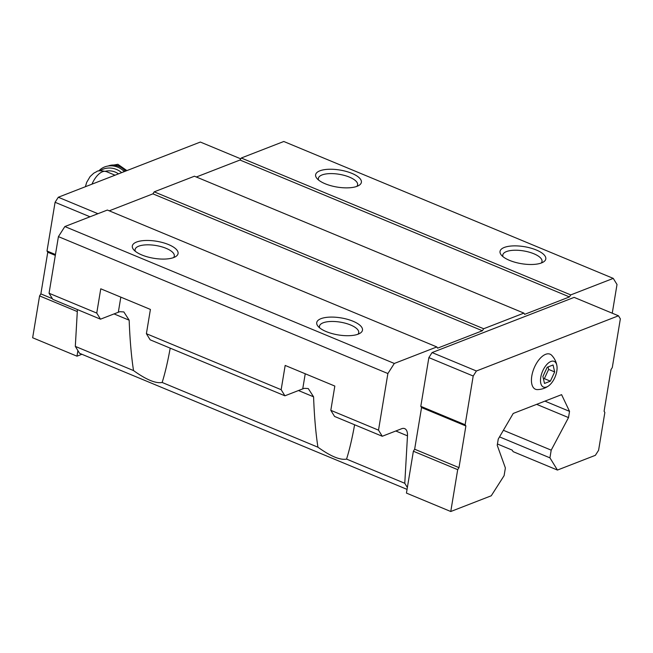 <?xml version="1.0" encoding="UTF-8"?>
<svg xmlns="http://www.w3.org/2000/svg" width="653" height="653" viewBox="0 0 653 653"><rect width="100%" height="100%" fill="white"/><g stroke="black" fill="none" stroke-linecap="round" stroke-linejoin="round"><path stroke-width="0.98" d="M553.067 364.978L547.19 367.264L542.904 376.495L544.504 383.442L550.389 381.156L554.666 371.924L553.067 364.978M556.805 371.092A13.909 6.873 112.6 0 0 556.919 365.851A13.909 6.873 112.6 0 0 547.777 363.525A13.909 6.873 112.6 0 0 540.504 381.026A13.909 6.873 112.6 0 0 548.602 385.874A13.909 6.873 112.6 0 0 556.805 371.092M354.612 424.768C352.147 438.441 349.461 449.884 346.563 459.1C340.197 460.308 330.655 456.341 317.938 447.207C315.774 433.274 314.313 416.475 313.579 396.82L308.273 388.576L304.363 388.323A30.92 11.509 9.4 0 0 302.731 388.886L284.912 395.808L150.149 339.813L146.394 333.699L150.41 309.432L100.766 288.806L96.75 313.073L49.048 293.246L52.803 299.36L100.497 319.178L96.75 313.073M284.912 395.808L281.157 389.702L146.394 333.699M346.563 459.1L404.778 483.293L407.48 435.845A13.248 6.546 112.6 0 0 404.697 428.637A13.248 6.546 112.6 0 0 401.619 428.735L382.258 436.261L334.565 416.443L330.81 410.329L334.826 386.062L285.173 365.435L281.157 389.702M170.204 348.147C167.731 361.811 165.054 373.255 162.148 382.47C155.781 383.678 146.239 379.711 133.53 370.577C131.359 356.644 129.906 339.846 129.163 320.19L123.858 311.946L119.948 311.693A30.92 11.509 9.4 0 0 118.324 312.256L100.497 319.178M317.938 447.207L162.148 382.47M404.778 483.293L407.366 487.505L406.444 493.088L450.766 511.511L491.252 495.782L504.108 475.645L505.381 467.964L497.227 445.289L498.255 439.061L513.217 413.455L561.588 394.657L569.538 411.357L544.928 401.13M569.538 411.357L568.51 417.585L551.205 450.154L549.932 457.843L557.442 470.062L595.373 455.321L598.589 450.292L604.849 412.476L604.098 411.251L610.996 369.598L612.285 367.582L620.35 318.852L618.473 315.791L574.142 297.376L432.082 352.571L428.866 357.607L420.801 406.337L421.552 407.562L414.655 449.215L413.373 451.231L407.366 487.505M612.253 313.211L617.012 284.504L613.257 278.39L570.738 294.911L569.457 296.927L524.645 314.338L523.894 313.114L483.669 328.745L482.387 330.753L437.575 348.163L436.824 346.947L394.314 363.46L387.882 373.532L378.511 430.147L382.258 436.261M394.314 363.46L64.851 226.558L58.419 236.631L49.048 293.246M387.882 373.532L58.419 236.631M378.511 430.147L330.81 410.329M77.413 309.587L75.315 346.392L79.552 353.297L407.056 489.383M133.53 370.577L75.315 346.392M568.51 417.585L536.652 404.346M551.205 450.154L503.381 430.286M549.932 457.843L499.521 436.89M557.442 470.062L513.111 451.639L512.172 450.113L497.439 443.991M613.257 278.39L283.794 141.489L241.284 158.01L239.994 160.026L196.316 176.996M351.861 173.355A23.19 8.628 -170.6 0 1 358.889 185.436A23.19 8.628 -170.6 0 1 337.087 187.068A23.19 8.628 -170.6 0 1 316.974 178.498A23.19 8.628 -170.6 0 1 324.639 169.633A23.19 8.628 -170.6 0 1 351.861 173.355M536.276 249.985A23.19 8.628 -170.6 0 1 543.304 262.065A23.19 8.628 -170.6 0 1 521.502 263.698A23.19 8.628 -170.6 0 1 501.39 255.127A23.19 8.628 -170.6 0 1 509.046 246.263A23.19 8.628 -170.6 0 1 536.276 249.985M570.738 294.911L241.284 158.01M569.457 296.927L239.994 160.026M523.894 313.114L194.439 176.212L154.214 191.843L152.924 193.851L109.247 210.821M483.669 328.745L154.214 191.843M482.387 330.753L152.924 193.851M436.824 346.947L107.37 210.046L64.851 226.558M352.971 321.211A23.19 8.628 -170.6 0 1 359.999 333.283A23.19 8.628 -170.6 0 1 338.197 334.916A23.19 8.628 -170.6 0 1 318.084 326.345A23.19 8.628 -170.6 0 1 325.749 317.48A23.19 8.628 -170.6 0 1 352.971 321.211M168.564 244.581A23.19 8.628 -170.6 0 1 175.592 256.653A23.19 8.628 -170.6 0 1 153.79 258.286A23.19 8.628 -170.6 0 1 133.677 249.715A23.19 8.628 -170.6 0 1 141.334 240.851A23.19 8.628 -170.6 0 1 168.564 244.581M618.473 315.791L476.412 370.994L473.196 376.022L428.866 357.607M476.412 370.994L432.082 352.571M473.196 376.022L465.132 424.76L420.801 406.337M465.132 424.76L465.883 425.976L421.552 407.562M465.883 425.976L458.986 467.638L414.655 449.215M458.986 467.638L457.696 469.654L413.373 451.231M457.696 469.654L450.766 511.511M556.919 365.851C556.274 361.827 554.536 358.317 551.703 355.314A18.994 9.379 112.6 0 0 534.097 368.104A18.994 9.379 112.6 0 0 537.46 389.604C541.574 389.49 545.296 388.249 548.602 385.874M77.903 350.604L76.981 356.187L81.911 354.269M240.753 158.842L200.357 142.052L58.297 197.247L97.917 213.711M58.297 197.247L55.081 202.283L90 216.788M55.081 202.283L47.008 251.013L55.456 254.523M47.008 251.013L47.759 252.238L55.317 255.38M47.759 252.238L40.87 293.891L52.387 298.682M40.87 293.891L39.58 295.907L77.299 311.579M39.58 295.907L32.65 337.764L76.981 356.187M135.326 251.299A19.876 7.395 -170.6 0 1 135.089 249.56A19.876 7.395 -170.6 0 1 146.264 244.851A19.876 7.395 -170.6 0 1 166.148 248.352A19.876 7.395 -170.6 0 1 174.302 256.049A19.876 7.395 -170.6 0 1 173.518 257.625M319.733 327.928A19.876 7.395 -170.6 0 1 319.497 326.19A19.876 7.395 -170.6 0 1 330.679 321.48A19.876 7.395 -170.6 0 1 350.563 324.982A19.876 7.395 -170.6 0 1 358.717 332.679A19.876 7.395 -170.6 0 1 357.934 334.254M503.039 256.702A19.876 7.395 -170.6 0 1 502.802 254.972A19.876 7.395 -170.6 0 1 513.984 250.254A19.876 7.395 -170.6 0 1 533.868 253.764A19.876 7.395 -170.6 0 1 542.014 261.461A19.876 7.395 -170.6 0 1 541.231 263.028M318.623 180.073A19.876 7.395 -170.6 0 1 318.386 178.342A19.876 7.395 -170.6 0 1 329.569 173.625A19.876 7.395 -170.6 0 1 349.453 177.134A19.876 7.395 -170.6 0 1 357.607 184.832A19.876 7.395 -170.6 0 1 356.824 186.399M118.487 173.861A15.46 14.162 -147.2 0 0 105.451 171.266M124.307 171.6A17.664 16.186 -147.2 0 0 98.75 170.988M121.646 172.637A17.664 16.186 -147.2 0 0 100.138 170.751M550.389 381.156L544.357 378.65L548.634 369.418L548.063 366.921M543.484 378.993L544.357 378.65M554.666 371.924L548.634 369.418M85.388 186.725L86.686 182.35L90.106 176.563L93.795 173.159L96.766 171.592C97.623 170.498 100.856 170.515 106.463 171.633A17.337 8.562 112.6 0 0 102.439 171.772A17.337 8.562 112.6 0 0 91.991 184.154M407.48 435.845L395.816 430.996M313.579 396.82L298.462 390.543M129.163 320.19L114.055 313.913M118.324 312.256L120.821 297.139M302.731 388.886L305.237 373.769M125.678 171.07A14.578 13.354 -147.2 0 0 108.21 166.001M125.392 171.176A14.578 13.354 -147.2 0 0 109.1 165.886M106.463 171.633L115.042 175.2M126.894 170.596L117.867 164.303L106.961 166.229"/></g></svg>
